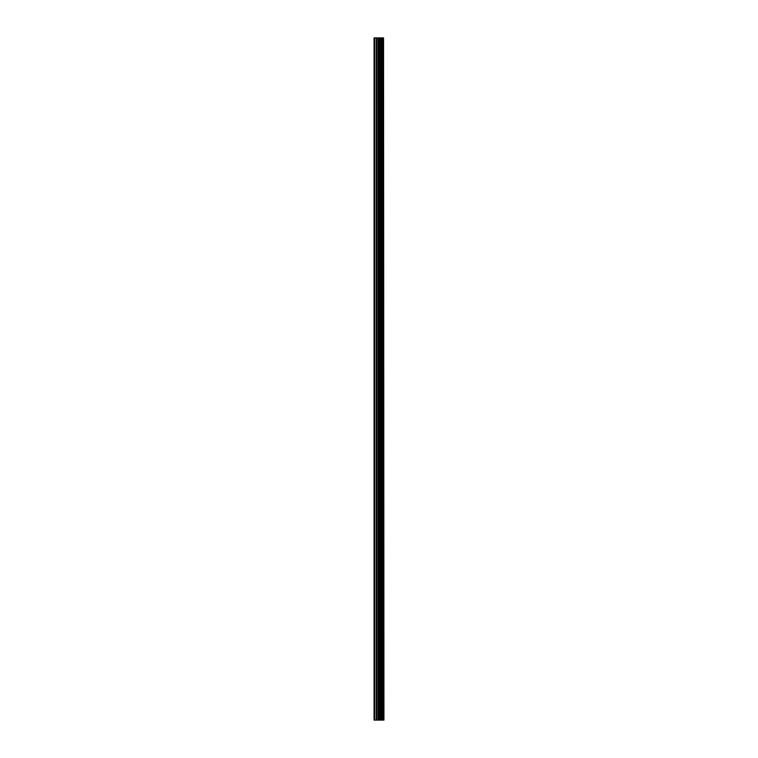 <?xml version="1.0" encoding="UTF-8"?>
<svg xmlns="http://www.w3.org/2000/svg" width="758" height="758" viewBox="0 0 758 758"><rect width="100%" height="100%" fill="white"/><g stroke="black" fill="none" stroke-linecap="round" stroke-linejoin="round"><path stroke-width="1.14" d="M383.548 720.1L383.548 37.9L383.936 720.1L382.496 720.1L382.496 37.9L374.064 37.9L374.064 720.1L377.948 720.1L377.948 37.9M377.948 720.1L382.496 720.1L382.496 37.9L383.548 37.9M381.293 37.9L381.293 720.1L381.293 37.9M381.416 720.1L381.416 37.9M380.279 720.1L380.279 37.9M379.881 720.1L379.881 37.9M379.502 720.1L379.502 37.9M374.698 720.1L374.698 37.9M374.064 720.1L374.064 37.9M383.463 720.1L383.463 37.9M382.392 720.1L382.392 37.9M380.364 720.1L380.364 37.9M378.337 720.1L378.337 37.9M376.65 720.1L376.65 37.9M376.271 720.1L376.271 37.9M382.496 720.1L382.496 37.9"/></g></svg>
